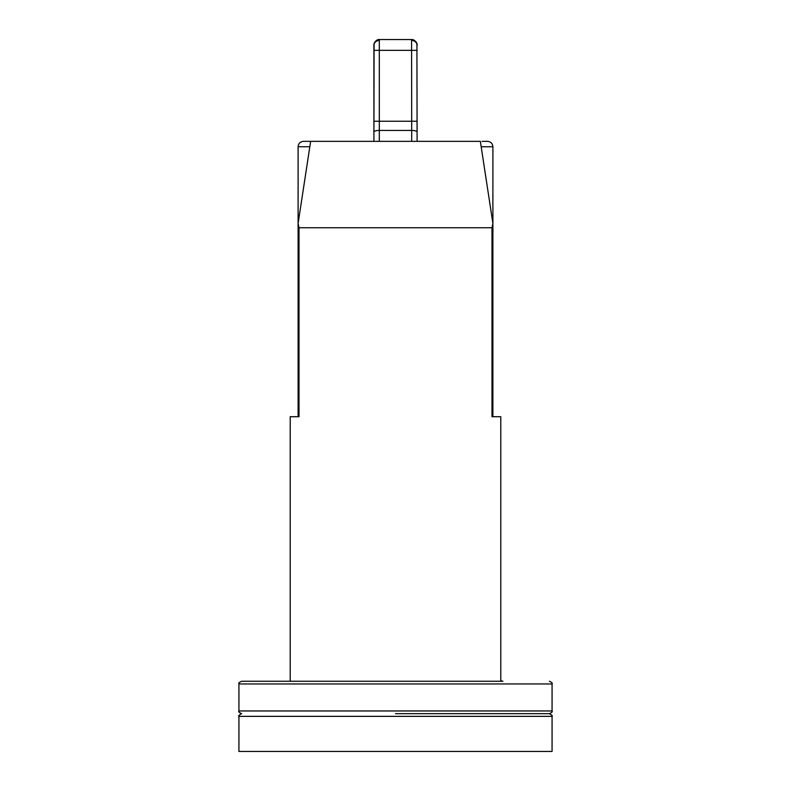 <?xml version="1.0" encoding="UTF-8"?>
<svg xmlns="http://www.w3.org/2000/svg" width="791" height="791" viewBox="0 0 791 791"><rect width="100%" height="100%" fill="white"/><g stroke="black" fill="none" stroke-linecap="round" stroke-linejoin="round"><path stroke-width="1.19" d="M395.5 713.66L549.369 713.66L395.5 713.66M395.5 751.45L552.069 751.45L552.069 716.359L238.931 716.359L238.931 751.45L395.5 751.45M500.782 681.259L500.782 416.709L491.992 416.709L491.992 227.739L299.008 227.739L299.008 416.709L290.218 416.709L290.218 681.259L288.151 681.259M491.992 227.739L492.892 223.408L480.355 141.352L310.645 141.352L298.108 223.408L299.008 227.739M303.952 141.352L310.645 141.352M482.095 141.352L487.048 141.352M379.304 40.479L379.304 121.241L411.696 121.241L411.567 39.55L379.433 39.55L379.304 40.479A5.399 4.934 180 0 0 373.906 45.413L373.906 141.352L374.084 44.415M416.916 44.415L417.094 141.352L417.094 121.241L411.696 121.241L411.696 130.436A5.399 1.533 -0 0 1 417.094 131.968M373.906 45.413C373.401 42.684 377.297 38.828 379.433 39.55L411.567 39.55C413.95 39.016 417.816 42.971 417.094 45.413A5.399 4.934 0 0 0 411.696 40.479M549.369 681.259C551.821 682.336 552.721 683.236 552.069 683.958L238.931 683.958C238.279 683.236 239.179 682.336 241.631 681.259L502.947 681.259M271.204 681.259L288.053 681.259M501.81 680.833L501.217 681.259M492.892 223.28L492.892 146.75L481.452 146.75M309.548 146.75L298.108 146.75L298.108 223.289M411.696 141.352L411.696 130.436L379.304 130.436L379.304 141.352M373.906 121.241L379.304 121.241L379.304 130.436A5.399 1.533 180 0 0 373.906 131.968M373.906 50.347L417.094 50.347M238.931 683.958L238.931 710.961L552.069 710.961C552.78 711.584 551.881 712.483 549.369 713.66C551.95 715.064 552.85 715.964 552.069 716.359M238.931 716.359C238.15 715.964 239.05 715.064 241.631 713.66C239.119 712.483 238.22 711.584 238.931 710.961M492.892 223.408L492.892 416.709M298.108 223.408L298.108 416.709M492.892 146.75C492.575 143.478 490.776 141.678 487.493 141.352M298.108 146.75C298.425 143.478 300.224 141.678 303.507 141.352M552.069 683.958L552.069 710.961"/></g></svg>
